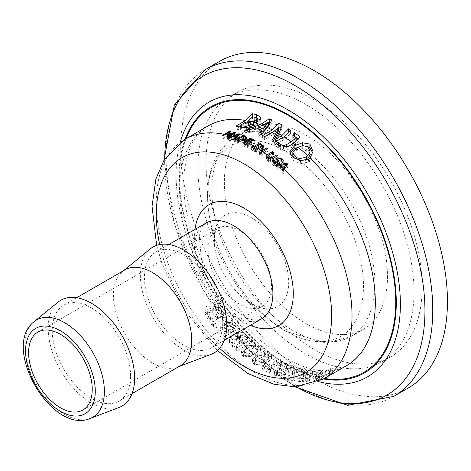 <?xml version="1.0" encoding="UTF-8"?>
<svg xmlns="http://www.w3.org/2000/svg" width="471" height="471" viewBox="0 0 471 471"><rect width="100%" height="100%" fill="white"/><g stroke="black" fill="none" stroke-linecap="round" stroke-linejoin="round"><path stroke-width="0.35" stroke-dasharray="2.35 1.77" d="M225.061 326.103L213.445 323.565A134.965 77.921 -120 0 0 215.983 326.644L226.463 328.623A134.965 77.921 -120 0 0 228.7 331.078L222.86 334.451A134.965 77.921 -120 0 0 224.808 336.524L239.492 328.052A134.965 77.921 60 0 1 235.706 323.971L231.196 320.162L226.321 320.045L224.384 323.341L225.061 326.103L225.061 329.247L213.445 326.809L213.445 323.565M231.078 322.482L233.91 324.825A134.965 77.921 -120 0 0 235.853 326.951L230.331 330.136A134.965 77.921 60 0 1 228.618 328.263L226.722 324.749L226.728 327.975L226.728 324.831L228.2 322.535L231.078 322.482L231.078 325.626L233.91 327.928A138.421 79.917 -120 0 0 235.853 330.024L230.331 333.209A138.421 79.917 60 0 1 228.618 331.366L226.728 327.975L228.2 325.697L231.078 325.626M230.331 333.209L230.331 330.136M235.853 330.024L235.853 326.951M213.445 326.809A138.421 79.917 -120 0 0 215.983 329.835L226.463 331.731A138.421 79.917 -120 0 0 228.7 334.151L222.86 337.524A138.421 79.917 -120 0 0 224.808 339.573L239.492 331.095L239.492 328.052M224.808 339.573L224.808 336.524M239.492 331.095A138.421 79.917 60 0 1 235.706 327.074L231.196 323.33L226.321 323.241L224.384 326.521L225.061 329.247M222.86 337.524L222.86 334.451M228.7 334.151L228.7 331.078M226.463 331.731L226.463 328.623M215.983 329.835L215.983 326.644M294.175 380.821A138.421 79.917 -120 0 0 303.23 381.657L305.308 380.456L305.296 378.237L307.634 374.922L310.201 373.945L312.591 373.774L314.828 374.71A138.421 79.917 -120 0 0 314.934 374.716L317.03 373.503L314.151 372.779L305.738 374.586L303.56 376.394L303.012 378.089L303.088 380.609A138.421 79.917 60 0 1 295.876 379.838L294.175 380.821L294.175 377.813A134.965 77.921 -120 0 0 303.23 378.513L305.308 377.312L305.296 375.151L307.634 371.878L310.201 370.889L312.591 370.695L314.828 371.572A134.965 77.921 -120 0 0 314.934 371.578L317.03 370.365L314.151 369.706L305.738 371.572L303.56 373.368L303.012 375.04L303.088 377.495A134.965 77.921 60 0 1 295.876 376.829L294.175 377.813M295.876 379.838L295.876 376.829M303.088 380.609L303.088 377.495M303.23 381.657L303.23 378.513M303.012 378.089L303.012 375.04M305.308 380.456L305.308 377.312M303.56 376.394L303.56 373.368M317.03 373.503L317.03 370.365M314.934 374.716L314.934 371.578M314.21 374.186L314.21 371.071M314.828 374.71L314.828 371.572M320.468 370L305.785 378.472A134.965 77.921 -120 0 0 307.74 378.366L320.386 371.06L315.617 375.611A134.965 77.921 -120 0 0 316.806 375.422L329.2 369.653L316.553 376.953A134.965 77.921 -120 0 0 318.372 376.459L333.056 367.981A134.965 77.921 60 0 1 330.389 368.681L318.555 374.115L323.183 369.829A134.965 77.921 60 0 1 320.468 370L320.468 373.191L305.785 381.663A138.421 79.917 -120 0 0 307.74 381.598L320.386 374.292L315.617 378.925A138.421 79.917 -120 0 0 316.806 378.766L329.2 373.109L316.553 380.409L316.553 376.953M329.2 373.109L329.2 369.653M316.553 380.409A138.421 79.917 -120 0 0 318.372 379.973L318.372 376.459M316.806 378.766L316.806 375.422M318.372 379.973L333.056 371.495L333.056 367.981M315.617 378.925L315.617 375.611M333.056 371.495A138.421 79.917 60 0 1 330.389 372.114L330.389 368.681M320.386 374.292L320.386 371.06M330.389 372.114L318.555 377.448L318.555 374.115M307.74 381.598L307.74 378.366M318.555 377.448L323.183 373.073L323.183 369.829M305.785 381.663L305.785 378.472M323.183 373.073A138.421 79.917 60 0 1 320.468 373.191M292.208 380.48L294.293 379.279L294.281 376.488L296.612 372.726L299.185 371.86L301.575 371.966L303.813 373.462A138.421 79.917 -120 0 0 303.919 373.485L306.015 372.273L303.136 370.954L294.722 372.096L292.544 374.015L291.996 376.005L292.067 379.131A138.421 79.917 60 0 1 284.861 377.253L283.159 378.237A138.421 79.917 -120 0 0 292.208 380.48L292.208 377.495L294.293 376.294L294.281 373.538L296.612 369.806L299.185 368.928L301.575 369.023L303.813 370.483A134.965 77.921 -120 0 0 303.919 370.5L306.015 369.293L303.136 368.004L294.722 369.187L292.544 371.101L291.996 373.079L292.067 376.164A134.965 77.921 60 0 1 284.861 374.351L283.159 375.334A134.965 77.921 -120 0 0 292.208 377.495M283.159 378.237L283.159 375.334M294.293 379.279L294.293 376.294M303.194 372.708L303.194 369.741M303.813 373.462L303.813 370.483M284.861 377.253L284.861 374.351M292.067 379.131L292.067 376.164M291.996 376.005L291.996 373.079M292.544 374.015L292.544 371.101M306.015 372.273L306.015 369.293M303.919 373.485L303.919 370.5M263.36 365.213L261.858 366.079A134.965 77.921 -120 0 0 269.023 369.817L270.519 368.952A134.965 77.921 60 0 1 267.858 367.633L277.696 361.952A134.965 77.921 -120 0 0 280.363 363.271L281.705 362.493L279.909 361.151L280.716 359.803A134.965 77.921 60 0 1 279.197 359.008L265.962 366.644A134.965 77.921 60 0 1 263.36 365.213L263.36 368.039L261.858 368.905L261.858 366.079M261.858 368.905A138.421 79.917 -120 0 0 269.023 372.649L270.519 371.784A138.421 79.917 60 0 1 267.858 370.465L277.696 364.784A138.421 79.917 -120 0 0 280.363 366.102L281.705 365.331L279.851 363.724L280.716 362.635A138.421 79.917 60 0 1 279.197 361.834L279.197 359.008M280.716 362.635L280.716 359.803M281.705 365.331L281.705 362.493M280.363 366.102L280.363 363.271M279.197 361.834L265.962 369.47L265.962 366.644M265.962 369.47A138.421 79.917 60 0 1 263.36 368.039M277.696 364.784L277.696 361.952M267.858 370.465L267.858 367.633M270.519 371.784L270.519 368.952M269.023 372.649L269.023 369.817M279.397 366.974L274.587 371.495L276.436 373.32C277.937 374.822 282.047 373.903 288.77 370.565L293.592 366.214L291.726 364.495C290.648 362.87 286.539 363.7 279.397 366.974L279.397 369.817L274.587 374.351L276.436 376.182L288.77 373.462L293.592 369.099L291.726 367.356L279.397 369.817M286.774 372.779L281.846 375.151L278.067 375.246L277.078 374.28L277.448 373.485L281.399 370.683L286.415 368.316L290.095 368.298L291.09 369.24L290.737 370.012L286.774 372.779L286.774 369.894L281.846 372.278L278.067 372.378L277.419 372.037L277.078 371.425L277.448 370.63L281.399 367.827L286.415 365.461L290.095 365.431L291.09 366.367L290.737 367.133L286.774 369.894M269.689 353.079C268.564 350.836 264.455 351.242 257.36 354.298L252.55 359.285L254.399 361.905C255.57 364.107 259.686 363.612 266.739 360.427L271.555 355.605L269.689 353.079L269.689 355.911L265.679 354.586L260.622 355.546L257.36 357.142L252.55 362.122L254.399 364.737L266.739 363.253L271.555 358.431L269.689 355.911M259.362 355.693L264.384 353.468L268.058 354.021L269.059 355.381L268.7 356.312L264.737 359.214L259.815 361.457L256.03 360.963L255.046 359.585L255.412 358.631L259.362 355.693M259.362 358.525L264.384 356.3L268.058 356.847L269.059 358.207L268.7 359.137L264.737 362.04L259.815 364.283L256.03 363.795L255.046 362.435L255.412 361.469L259.362 358.525M246.345 345.72L241.535 350.948L243.383 353.974C244.873 356.488 248.988 356.211 255.718 353.132L260.54 348.081L258.673 345.149L246.345 345.72L246.345 348.622L241.535 353.839L243.383 356.847L255.718 355.982L260.54 350.936L258.673 348.016C255.9 345.555 251.791 345.761 246.345 348.622M253.722 354.504L248.794 356.682L245.014 355.905L244.025 354.322L244.396 353.285L248.347 350.277L253.363 348.122L257.042 348.958L258.037 350.53L257.684 351.537L253.722 354.504L253.722 351.649L248.794 353.827L245.014 353.032L244.367 352.39L244.025 351.443L244.396 350.4L248.347 347.392L253.363 345.237L257.042 346.091L258.037 347.663L257.684 348.675L253.722 351.649M237.661 336.565L231.261 335.929L229.459 339.379L232.497 344.148A134.965 77.921 -120 0 0 236.707 347.975L251.39 339.497A134.965 77.921 60 0 1 247.499 335.97L243.048 332.614L238.815 332.661L237.408 335.034L237.661 339.55L231.261 338.949L229.459 342.382L229.459 339.379M247.775 341.652L243.478 344.13A138.421 79.917 60 0 1 241.264 342.111L239.504 339.715L239.504 336.736L240.575 334.846L242.859 334.687L245.903 337A134.965 77.921 -120 0 0 247.775 338.714L243.478 341.198A134.965 77.921 60 0 1 241.264 339.155L239.439 336.3L239.504 339.715L240.575 337.831L242.859 337.666L245.903 339.95A138.421 79.917 -120 0 0 247.775 341.652L247.775 338.714M241.847 345.072L236.424 348.204A138.421 79.917 60 0 1 234.841 346.768L232.126 343.277L232.126 340.298L233.21 338.019L236.683 337.866L239.633 340.097A134.965 77.921 -120 0 0 241.847 342.14L236.424 345.272A134.965 77.921 60 0 1 234.841 343.818L232.068 339.721L232.126 343.277L233.21 341.016L236.683 340.851L239.633 343.053A138.421 79.917 -120 0 0 241.847 345.072L241.847 342.14M242.859 337.666L242.859 334.687M236.683 340.851L236.683 337.866M229.459 342.382L232.497 347.103A138.421 79.917 -120 0 0 236.707 350.889L251.39 342.417A138.421 79.917 60 0 1 247.499 338.926L243.048 335.611L243.048 332.614M243.048 335.611L238.815 335.676L237.408 338.031L237.731 339.509L237.731 336.524M243.478 344.13L243.478 341.198M236.424 348.204L236.424 345.272M251.39 342.417L251.39 339.497M236.707 350.889L236.707 347.975M205.038 313.568L208.07 320.003A138.421 79.917 -120 0 0 212.28 325.379L226.963 316.901A138.421 79.917 60 0 1 223.071 311.949L218.621 307.086L214.387 306.509L212.98 309.288L213.233 311.249L206.834 309.488L205.038 313.568L205.038 310.071L208.07 316.63A134.965 77.921 -120 0 0 212.28 322.111L226.963 313.633A134.965 77.921 60 0 1 223.071 308.582C220.275 304.908 218.797 303.253 218.621 303.612L214.387 302.983L212.98 305.791L213.233 307.787L206.834 305.938L204.997 309.423L205.038 310.071M212.28 325.379L212.28 322.111M226.963 316.901L226.963 313.633M213.233 311.249L213.233 307.787M213.304 311.207L213.304 307.746M218.621 307.086L218.621 303.612M217.419 318.838L211.997 321.97A138.421 79.917 60 0 1 210.413 319.927L207.699 315.117L207.64 314.387L208.783 312.414L212.256 312.744L215.206 315.97A138.421 79.917 -120 0 0 217.419 318.838L217.419 315.523L211.997 318.655A134.965 77.921 60 0 1 210.413 316.571L207.699 311.667L207.64 310.925L208.783 308.935L210.284 308.481L211.609 308.882L215.206 312.597A134.965 77.921 -120 0 0 217.419 315.523M212.256 312.744L212.256 309.294M211.997 321.97L211.997 318.655M207.699 315.117L207.699 311.667M218.432 309.659L221.476 313.003A138.421 79.917 -120 0 0 223.348 315.417L223.348 312.102L219.05 314.581A134.965 77.921 60 0 1 216.837 311.655L215.011 307.74L215.076 311.737L216.148 309.518L218.432 309.659L218.432 306.221L221.476 309.641A134.965 77.921 -120 0 0 223.348 312.102M223.348 315.417L219.05 317.896A138.421 79.917 60 0 1 216.837 315.028L215.076 311.737L215.076 308.299L216.148 306.062L218.432 306.221M219.05 317.896L219.05 314.581M296.93 147.729L302.429 145.922L307.086 146.128M312.803 153.104L312.938 155.324L310.071 161.029L308.599 162.006L300.363 163.708L292.88 160.075L289.824 154.682L290.059 153.275M309.995 154.305L309.63 152.357L308.016 150.084L302.706 148.624L296.436 150.897L292.821 155.353M293.663 157.803L294.769 159.004L304.99 160.476M312.938 152.051L312.938 155.324M257.955 145.857L258.703 145.421A134.965 77.921 60 0 1 261.546 147.087L260.799 147.517A134.965 77.921 -120 0 0 259.862 146.964L254.022 150.443A134.83 77.845 60 0 1 254.958 151.003L254.205 151.615A134.606 77.715 -120 0 0 251.361 149.955L252.115 149.336A134.83 77.845 60 0 1 253.045 149.872L258.891 146.393A134.965 77.921 -120 0 0 257.955 145.857L257.955 143.031M258.703 143.461L258.703 145.421M261.546 144.261L261.546 147.087M260.799 144.691L260.799 147.517M259.862 144.138L259.862 146.964M254.022 148.606L254.022 150.443M254.958 148.147L254.958 151.003M254.205 148.718L254.205 151.615M251.361 147.058L251.361 149.955M252.115 147.482L252.115 149.336M253.045 148.029L253.045 149.872M258.891 144.697L258.891 146.393M245.762 144.591L244.679 145.309A134.853 77.856 60 0 1 248.294 147.111L247.428 147.812A134.606 77.715 -120 0 0 242.83 145.557L250.172 141.023A134.965 77.921 60 0 1 254.764 143.284L253.898 143.785A134.965 77.921 -120 0 0 250.284 141.983L248.27 143.143A134.965 77.921 60 0 1 251.644 144.821L250.772 145.321A134.965 77.921 -120 0 0 247.399 143.649L245.762 144.591A134.965 77.921 -120 0 0 244.79 144.132M251.644 141.989L251.644 144.821M248.27 141.229L248.27 143.143M250.772 142.489L250.772 145.321M250.284 139.145L250.284 141.983M247.399 140.811L247.399 143.649M253.898 140.953L253.898 143.785M244.679 143.525L244.679 145.309M254.764 140.452L254.764 143.284M250.172 139.21L250.172 141.023M248.294 144.256L248.294 147.111M242.83 142.642L242.83 145.557M247.428 144.909L247.428 147.812M230.125 140.676A134.606 77.715 -120 0 0 229.136 140.387L238.956 136.608A134.965 77.921 60 0 1 240.157 137.002L235.288 142.413A134.606 77.715 -120 0 0 234.258 142.042L235.647 140.323A134.965 77.921 -120 0 0 232.845 139.398L230.125 140.676L230.125 137.703M229.136 137.402L229.136 140.387M238.956 135.377L238.956 136.608M232.845 136.502L232.845 139.398M240.157 134.117L240.157 137.002M235.647 138.986L235.647 140.323M235.288 139.469L235.288 142.413M234.258 139.092L234.258 142.042M238.532 137.373L233.946 139.004A134.965 77.921 60 0 1 236.212 139.752L238.532 137.373L238.532 135.825M233.946 136.861L233.946 139.004M236.212 138.291L236.212 139.752M267.752 157.232L272.562 154.453A134.965 77.921 60 0 1 273.533 155.177L268.205 158.327L267.752 159.198L267.752 158.197M267.787 156.084L267.787 158.945L268.552 160.423L270.519 161.053L276.895 157.761A134.965 77.921 60 0 1 277.872 158.544L272.438 161.612L270.354 162.077L267.716 161.123L266.445 159.063L267.222 157.597M273.533 152.321L273.533 155.177M272.562 152.887L272.562 154.453M276.895 156.225L276.895 157.761M277.872 155.665L277.872 158.544M270.354 159.163L270.354 162.077M266.445 156.172L266.445 159.063M260.669 152.851L260.669 155.76A134.606 77.715 -120 0 0 259.574 155.018L260.598 152.804M259.574 152.115L259.574 155.018M261.287 151.515L262.653 148.971L256.324 152.916A134.606 77.715 -120 0 0 255.417 152.351L262.653 147.882M262.653 148.595L262.653 148.971M261.287 152.374L261.287 153.982L267.098 150.614A134.965 77.921 60 0 1 268.011 151.226L260.669 155.76M267.098 148.918L267.098 150.614M268.011 148.394L268.011 151.226M256.324 150.019L256.324 152.916M255.417 149.454L255.417 152.351M262.995 147.971A134.965 77.921 60 0 1 264.143 148.689L261.287 153.982M264.143 145.857L264.143 148.689M278.632 163.737L279.474 165.462L278.649 166.652L276.424 167.123L273.845 166.039L272.008 163.543L273.233 162.666A134.953 77.915 60 0 1 273.304 162.725L274.617 165.274L277.478 165.851L277.967 164.997L276.141 161.718L276.989 160.564M277.613 160.305L281.558 161.406L283.265 163.567L282.1 164.244A134.965 77.921 -120 0 0 282.029 164.179L280.781 161.953L278.108 161.341L277.613 162.036L277.984 162.884M283.265 160.652L283.265 163.567M276.707 160.205L276.707 163.101M282.1 161.323L282.1 164.244M282.029 161.265L282.029 164.179M272.008 160.617L272.008 163.543M228.441 140.187A134.606 77.715 -120 0 0 227.469 139.922L233.793 135.972L227.575 137.968A134.965 77.921 -120 0 0 226.981 137.826L229.383 134.924L223.06 138.874A134.606 77.715 -120 0 0 222.147 138.698L229.489 134.153A134.965 77.921 60 0 1 230.819 134.423L228.565 137.196L234.428 135.283A134.965 77.921 60 0 1 235.783 135.648L228.441 140.187L228.441 137.196M227.469 136.926L227.469 139.922M233.793 133.888L233.793 135.972M227.575 135.024L227.575 137.968M226.981 134.877L226.981 137.826M229.383 133.24L229.383 134.924M235.783 132.734L235.783 135.648M223.06 135.836L223.06 138.874M222.147 135.648L222.147 138.698M229.489 133.11L229.489 134.153M230.819 131.462L230.819 134.423M228.565 134.706L228.565 137.196M234.428 133.517L234.428 135.283M284.207 171.974L282.912 174.046A134.606 77.715 -120 0 0 281.882 173.057L283.265 170.932A134.965 77.921 -120 0 0 280.469 168.335L277.749 169.219A134.606 77.715 -120 0 0 276.76 168.335L286.574 166.033A134.965 77.921 60 0 1 287.775 167.146L284.207 171.974A134.965 77.921 -120 0 0 283.201 171.02M283.56 169.937A134.965 77.921 60 0 1 283.83 170.196L286.15 167.14L281.564 168.1A134.965 77.921 60 0 1 283.265 169.666M286.15 166.375L286.15 167.14M283.83 169.531L283.83 170.196M281.564 166.398L281.564 168.1M281.882 170.007L281.882 173.057M282.912 170.991L282.912 174.046M283.265 170.396L283.265 170.932M287.775 164.191L287.775 167.146M280.469 165.398L280.469 168.335M277.749 166.216L277.749 169.219M276.76 165.345L276.76 168.335M274.293 142.372L274.293 145.203A134.965 77.921 -120 0 0 271.861 143.643L273.003 141.536M271.861 140.811L271.861 143.643M290.607 130.143L290.607 133.634L284.007 139.599L274.293 145.203M278.708 130.414L274.358 133.823L264.643 139.428A134.965 77.921 -120 0 0 262.624 138.362L272.332 132.751L276.83 129.201M264.643 136.602L264.643 139.428M288.876 132.516A137.591 79.44 60 0 1 290.607 133.634M262.624 135.53L262.624 138.362M275.67 141.577L275.67 141.936L281.982 138.291L285.014 136.119M282.017 124.962L282.017 128.442L278.773 136.325L275.67 141.936M281.122 127.947A137.591 79.44 60 0 1 282.017 128.442M253.021 124.756L256.318 123.461L257.19 121.659L254.652 120.476A136.272 78.675 -120 0 0 252.574 120.023L247.799 123.902A134.965 77.921 60 0 1 250.26 124.432L251.096 124.615M257.266 121.948L257.19 118.504M239.963 126.776L247.446 122.295M247.799 122.024L252.256 117.397A137.591 79.44 60 0 1 256.577 118.298L257.154 118.445M259.851 119.716L260.434 121.206L258.879 123.873L254.558 125.551L253.021 125.663L253.881 126.846L252.02 128.924L246.639 130.532L240.622 130.043A134.965 77.921 -120 0 0 235.942 129.095L239.757 126.893M250.884 123.532L250.884 126.452L248.447 125.48A134.965 77.921 -120 0 0 245.992 124.945L239.963 128.424A134.965 77.921 60 0 1 241.723 128.801L246.109 129.331L249.665 128.289L251.078 126.516M239.963 126.94L239.963 128.424M245.992 121.977L245.992 124.945M253.104 122.701L253.104 125.622M260.204 119.028L260.204 120.27M235.942 126.104L235.942 129.095M247.799 122.383L247.799 123.902M252.574 116.755L252.574 120.023M246.109 127.665L246.109 129.331M253.021 125.345L253.021 125.663M246.639 127.629L246.639 130.532M298.414 139.116A137.591 79.44 60 0 1 300.062 140.364L293.457 146.357L287.993 149.513L285.644 150.379L282.094 150.161L278.697 148.506L276.13 146.316L278.078 145.192M276.13 143.478L276.13 146.316M278.708 145.669L280.28 147.211L283.654 148.506L287.381 146.964M283.654 147.588L283.654 148.506M296.159 140.758A136.343 78.716 -120 0 0 292.709 138.262L294.44 136.231M292.709 135.112L292.709 138.262M300.062 136.843L300.062 140.364M268.282 125.398L262.465 128.265L258.084 129.755A134.965 77.921 60 0 1 261.87 131.279M261.87 133.163A134.965 77.921 -120 0 0 255.641 130.597L249.601 132.692A134.965 77.921 -120 0 0 247.405 131.945L260.392 127.476L268.282 123.119M270.584 122.896A137.591 79.44 60 0 1 271.891 123.449L267.51 130.408L261.075 137.579A134.965 77.921 -120 0 0 258.785 136.472L260.604 134.512M258.084 128.689L258.084 129.755M261.075 134.747L261.075 137.579M271.891 119.946L271.891 123.449M258.785 133.634L258.785 136.472M247.405 129.054L247.405 131.945M255.641 127.729L255.641 130.597M249.601 129.813L249.601 132.692M246.162 139.339L247.134 140.67L247.134 137.82M247.045 138.286L247.045 140.223L245.438 142.666L240.864 143.92L237.672 143.331A134.606 77.715 -120 0 0 235.983 142.672L243.324 138.138A134.965 77.921 60 0 1 244.997 138.792L245.785 139.139M243.324 136.219L243.324 138.138M240.864 141.035L240.864 143.92M235.983 139.734L235.983 142.672M241.064 143.143L244.431 142.207L245.703 140.352L244.202 139.298A134.965 77.921 -120 0 0 243.46 139.004L237.808 142.36A134.847 77.856 60 0 1 238.55 142.654L241.064 143.143L241.064 141.029M245.785 139.61L245.703 137.503M237.808 140.452L237.808 142.36M243.46 136.143L243.46 139.004M58.133 302.07A61.136 35.296 -120 0 0 48.183 328.187A61.136 35.296 -120 0 0 73.029 387.71A61.136 35.296 -120 0 0 119.004 407.503M219.786 61.254A188.6 108.889 -120 0 0 180.729 147.588A188.6 108.889 -120 0 0 263.053 337.389A188.6 108.889 -120 0 0 408.386 387.921M387.498 276.389A115.354 66.599 60 0 1 363.606 329.194A115.354 66.599 60 0 1 274.717 298.29A115.354 66.599 60 0 1 224.367 182.2A115.354 66.599 60 0 1 248.258 129.395A115.354 66.599 60 0 1 337.148 160.299A115.354 66.599 60 0 1 387.498 276.389M222.736 322.535A55.372 31.969 -120 0 0 198.568 266.816A55.372 31.969 -120 0 0 155.895 251.979A55.372 31.969 -120 0 0 144.432 277.331A55.372 31.969 -120 0 0 168.6 333.05A55.372 31.969 -120 0 0 211.267 347.886A55.372 31.969 -120 0 0 222.736 322.535M414.009 291.69A152.84 88.242 60 0 1 382.352 361.663A152.84 88.242 60 0 1 264.572 320.71A152.84 88.242 60 0 1 197.855 166.899A152.84 88.242 60 0 1 229.512 96.932A152.84 88.242 60 0 1 347.292 137.879A152.84 88.242 60 0 1 414.009 291.69M206.015 162.189A152.84 88.242 -120 0 0 272.727 316.006A152.84 88.242 -120 0 0 390.512 356.953A152.84 88.242 -120 0 0 422.163 286.98A152.84 88.242 -120 0 0 355.446 133.169A152.84 88.242 -120 0 0 237.667 92.222A152.84 88.242 -120 0 0 206.015 162.189M150.302 248.859A61.136 35.296 -120 0 0 140.352 274.976A61.136 35.296 -120 0 0 165.197 334.498A61.136 35.296 -120 0 0 211.173 354.292M124.903 269.877A55.372 31.969 -120 0 0 122.448 271.573A55.372 31.969 -120 0 0 113.434 295.223A55.372 31.969 -120 0 0 135.936 349.129A55.372 31.969 -120 0 0 177.573 367.056A55.372 31.969 -120 0 0 180.269 365.779M130.561 375.752A55.372 31.969 -120 0 0 106.393 320.027A55.372 31.969 -120 0 0 63.726 305.196A55.372 31.969 -120 0 0 52.257 330.542A55.372 31.969 -120 0 0 76.432 386.267A55.372 31.969 -120 0 0 119.098 401.098A55.372 31.969 -120 0 0 130.561 375.752M219.616 348.316A124.003 71.592 60 0 1 159.698 244.537M184.926 139.322A138.421 79.917 -120 0 0 156.254 202.689A138.421 79.917 -120 0 0 216.678 341.993A138.421 79.917 -120 0 0 323.347 379.078M228.618 331.366L228.618 328.263M228.2 325.697L228.2 322.535M233.91 327.928L233.91 324.825M235.706 327.074L235.706 323.971M231.196 323.33L231.196 320.162M226.321 323.241L226.321 320.045M305.296 378.237L305.296 375.151M305.738 374.586L305.738 371.572M307.634 374.922L307.634 371.878M314.151 372.779L314.151 369.706M310.201 373.945L310.201 370.889M312.591 373.774L312.591 370.695M294.281 376.488L294.281 373.538M296.612 372.726L296.612 369.806M299.185 371.86L299.185 368.928M301.575 371.966L301.575 369.023M294.722 372.096L294.722 369.187M303.136 370.954L303.136 368.004M276.436 376.182L276.436 373.32M288.77 373.462L288.77 370.565M281.846 375.151L281.846 372.278M290.737 370.012L290.737 367.133M286.415 368.316L286.415 365.461M291.726 367.356L291.726 364.495M278.067 375.246L278.067 372.378M277.448 373.485L277.448 370.63M264.384 356.3L264.384 353.468M255.412 361.469L255.412 358.631M256.03 363.795L256.03 360.963M259.815 364.283L259.815 361.457M257.36 357.142L257.36 354.298M266.739 363.253L266.739 360.427M268.7 359.137L268.7 356.312M264.737 362.04L264.737 359.214M254.399 364.737L254.399 361.905M243.383 356.847L243.383 353.974M255.718 355.982L255.718 353.132M248.794 356.682L248.794 353.827M257.684 351.537L257.684 348.675M253.363 348.122L253.363 345.237M258.673 348.016L258.673 345.149M245.014 355.905L245.014 353.032M244.396 353.285L244.396 350.4M241.264 342.111L241.264 339.155M245.903 339.95L245.903 337M240.575 337.831L240.575 334.846M239.633 343.053L239.633 340.097M233.21 341.016L233.21 338.019M234.841 346.768L234.841 343.818M247.499 338.926L247.499 335.97M238.815 335.676L238.815 332.661M231.261 338.949L231.261 335.929M232.497 347.103L232.497 344.148M206.834 309.488L206.834 305.938M208.07 320.003L208.07 316.63M223.071 311.949L223.071 308.582M214.387 306.509L214.387 302.983M215.206 315.97L215.206 312.597M208.783 312.414L208.783 308.935M210.413 319.927L210.413 316.571M221.476 313.003L221.476 309.641M216.148 309.518L216.148 306.062M216.837 315.028L216.837 311.655M346.656 365.62A138.421 79.917 60 0 1 239.986 328.534A138.421 79.917 60 0 1 179.563 189.23A138.421 79.917 60 0 1 208.229 125.863C195.182 132.969 187.199 148.436 184.291 172.262C182.23 195.318 186.646 221.07 197.537 249.518C212.121 285.726 232.857 315.876 259.739 339.968C296.477 369.311 325.449 377.866 346.656 365.62M295.929 148.306A134.965 77.921 60 0 1 298.084 150.072M308.228 159.21A134.965 77.921 60 0 1 310.071 161.029M296.436 148L296.436 150.897M302.706 145.586L302.706 148.624M308.016 146.817L308.016 150.084M300.363 160.723L300.363 163.708M292.88 157.149L292.88 160.075M289.842 152.21L289.842 154.258M308.599 159.004L308.599 162.006M255.229 149.637A134.965 77.921 -120 0 0 254.252 149.066M232.715 139.445A134.965 77.921 -120 0 0 231.756 139.151M236.583 140.747A134.965 77.921 -120 0 0 235.582 140.393M268.205 158.327A134.965 77.921 -120 0 0 267.752 157.991M272.438 161.612A134.965 77.921 -120 0 0 271.455 160.829M268.953 154.965L268.953 157.82M268.552 158.709L268.552 160.423M270.519 159.163L270.519 161.053M272.291 158.792L272.291 160.423M267.981 155.707L267.981 157.096M273.292 158.309L273.292 161.188M267.716 158.174L267.716 161.123M258.279 151.497A134.965 77.921 -120 0 0 257.372 150.932M261.493 153.575A134.965 77.921 -120 0 0 260.528 152.94M262.624 154.335A134.965 77.921 -120 0 0 261.711 153.723M278.508 166.728A134.965 77.921 -120 0 0 277.496 165.839M281.558 159.934L281.558 161.406M277.702 161.512L277.702 164.42M277.478 164.126L277.478 165.851M280.781 159.051L280.781 161.953M278.108 158.45L278.108 161.341M274.617 163.614L274.617 165.274M277.925 161.93L277.925 162.801M279.044 163.449L279.044 164.308M278.649 163.731L278.649 166.652M276.424 164.167L276.424 167.123M273.845 163.054L273.845 166.039M225.014 137.444A134.965 77.921 -120 0 0 224.102 137.261M230.396 138.757A134.965 77.921 -120 0 0 229.424 138.492M280.339 168.365A134.965 77.921 -120 0 0 279.374 167.493M272.332 132.751A134.965 77.921 60 0 1 274.358 133.823M277.584 135.63A134.965 77.921 60 0 1 278.773 136.325M281.982 138.291A134.965 77.921 60 0 1 284.007 139.599M253.021 125.115A134.965 77.921 60 0 1 254.558 125.551M245.656 123.484A134.965 77.921 60 0 1 247.823 123.885M241.723 127.341L241.723 128.801M248.447 122.537L248.447 125.48M258.879 120.876L258.879 123.873M256.577 117.868L256.577 118.298M250.26 123.09L250.26 124.432M254.652 117.232L254.652 120.476M253.304 122.701L253.304 124.738M256.318 122.307L256.318 123.461M249.665 127.046L249.665 128.289M252.02 126.034L252.02 128.924M240.622 127.099L240.622 130.043M287.993 146.646L287.993 149.513M278.697 145.657L278.697 148.506M280.28 146.611L280.28 147.211M291.319 144.727A134.965 77.921 60 0 1 293.457 146.357M260.392 127.476A134.965 77.921 60 0 1 262.465 128.265M265.685 129.596A134.965 77.921 60 0 1 267.51 130.408M245.438 139.822L245.438 142.666M244.997 136.82L244.997 138.792M237.672 140.399L237.672 143.331M244.431 140.305L244.431 142.207M238.55 140.717L238.55 142.654M244.202 136.437L244.202 139.298M243.372 143.49A134.965 77.921 -120 0 0 242.3 143.019M238.915 141.624A134.965 77.921 -120 0 0 237.943 141.247M186.021 138.686A152.84 88.242 -120 0 0 211.214 283.978A152.84 88.242 -120 0 0 324.448 378.443M34.1 321.669A56.161 32.422 -120 0 0 24.957 345.655A56.161 32.422 -120 0 0 47.783 400.338A56.161 32.422 -120 0 0 90.02 418.519M296.153 386.762A184.049 106.258 60 0 1 164.667 160.582A184.049 106.258 60 0 1 164.673 159.033M205.109 69.726A188.6 108.889 -120 0 0 166.045 156.066A188.6 108.889 -120 0 0 248.37 345.867A188.6 108.889 -120 0 0 393.709 396.394M180.252 142.342A158.574 91.557 -120 0 0 176.125 174.765A158.574 91.557 -120 0 0 318.396 381.616M323.512 378.984A153.646 88.707 60 0 1 210.814 284.207A153.646 88.707 60 0 1 185.091 139.228M211.785 189.466A115.354 66.599 60 0 1 235.677 136.661A115.354 66.599 60 0 1 324.566 167.564A115.354 66.599 60 0 1 374.922 283.648A115.354 66.599 60 0 1 351.03 336.453A115.354 66.599 60 0 1 293.351 330.742A115.354 66.599 60 0 1 211.785 189.466M207.617 196.077A110.202 63.626 -120 0 0 209.442 216.495A110.202 63.626 -120 0 0 268.776 319.256A110.202 63.626 -120 0 0 285.544 331.048A110.202 63.626 -120 0 0 363.465 286.056A110.202 63.626 -120 0 0 285.544 151.085A110.202 63.626 -120 0 0 207.617 196.077M251.432 303.801A52.711 30.432 60 0 1 243.413 298.161A52.711 30.432 60 0 1 215.035 249.006A52.711 30.432 60 0 1 214.158 239.239A52.711 30.432 60 0 1 251.432 217.72A52.711 30.432 60 0 1 288.705 282.282A52.711 30.432 60 0 1 251.432 303.801M271.526 285.891A44.986 25.976 -120 0 0 251.891 240.616A44.986 25.976 -120 0 0 217.225 228.565A44.986 25.976 -120 0 0 207.905 249.159A44.986 25.976 -120 0 0 239.715 304.254A44.986 25.976 -120 0 0 262.212 306.486A44.986 25.976 -120 0 0 271.526 285.891M195.018 229.395A69.79 40.294 -120 0 0 250.384 325.302M194.594 248.37A55.372 31.969 60 0 1 206.062 223.019L203.395 225.321L201.223 228.93L199.233 236.265L201.635 261.17L225.915 303.406L246.386 318.149L254.069 320.174L258.096 320.08L261.429 318.92A55.372 31.969 60 0 1 218.762 304.089A55.372 31.969 60 0 1 194.594 248.37M156.637 245.344L162.165 264.143L184.826 310.736L217.384 350.565M224.384 323.341L224.384 326.521M302.965 375.87L302.965 378.943M305.232 376.07L305.232 379.179M294.21 374.686L294.21 377.654M291.949 374.104L291.949 377.041M279.851 360.892L279.851 363.724M274.587 371.495L274.587 374.345M291.09 369.24L291.09 366.367M293.592 366.214L293.592 369.099M277.078 374.28L277.078 371.425M255.046 362.423L255.046 359.585M271.555 355.605L271.555 358.431M269.059 358.207L269.059 355.381M252.55 359.285L252.55 362.122M241.535 350.948L241.535 353.839M258.037 350.53L258.037 347.663M260.54 348.081L260.54 350.936M244.025 354.322L244.025 351.443M237.408 335.034L237.408 338.031M229.424 338.879L229.424 341.881M204.997 309.423L204.997 312.932M212.98 305.791L212.98 309.288M207.64 314.387L207.64 310.925M289.824 151.792L289.824 154.682M312.95 151.456L312.95 154.776M277.984 164.008L277.984 165.144M277.613 161.394L277.613 162.036M279.474 162.542L279.474 165.462M260.434 117.909L260.434 121.206M253.881 123.944L253.881 126.846M164.026 160.081L174.252 223.843L202.571 288.97L244.814 346.055L294.917 386.797M248.258 129.395L235.677 136.661C218.573 147.759 214.223 160.905 212.91 164.261C207.205 179.563 206.051 196.972 209.442 216.495L215.035 249.006C213.392 227.793 215.718 234.481 215.677 231.031L217.225 228.565L37.921 332.084M363.606 329.194L351.03 336.453L326.067 343.112L286.144 331.454L268.776 319.256L243.413 298.161L250.531 303.183C268.058 310.418 259.545 304.949 262.212 306.486L82.908 410M168.859 244.496L155.895 251.979M224.225 340.403L211.267 347.886M382.352 361.663L390.512 356.953M229.512 96.932L237.667 92.222M177.573 367.056L178.98 366.526M122.448 271.573L123.614 270.625M76.691 297.713L63.726 305.196M132.057 393.615L119.098 401.098"/><path stroke-width="0.71" d="M253.045 147.023L258.891 143.567A138.421 79.917 -120 0 0 257.955 143.031L258.703 142.601A138.421 79.917 60 0 1 261.546 144.261L260.799 144.691A138.421 79.917 -120 0 0 259.862 144.138L254.022 147.594A138.321 79.858 60 0 1 254.958 148.147L254.205 148.718A138.156 79.764 -120 0 0 252.179 147.523A138.156 79.764 -120 0 0 251.361 147.058L252.115 146.487A138.321 79.858 60 0 1 252.933 146.952A138.321 79.858 60 0 1 253.045 147.023L253.045 148.029M245.762 141.753L244.679 142.448A138.339 79.87 60 0 1 248.294 144.256L247.428 144.909A138.156 79.764 -120 0 0 242.83 142.642L250.172 138.186A138.421 79.917 60 0 1 254.764 140.452L253.898 140.953A138.421 79.917 -120 0 0 250.284 139.145L248.27 140.311A138.421 79.917 60 0 1 251.644 141.989L250.772 142.489A138.421 79.917 -120 0 0 247.399 140.811L245.762 141.753A138.421 79.917 -120 0 1 254.14 146.175A138.421 79.917 -120 0 1 254.252 146.245M247.045 138.286L247.045 137.373L245.438 139.822L243.372 140.646L240.864 141.035L237.672 140.399A138.156 79.764 -120 0 0 235.983 139.734L243.324 135.271A138.421 79.917 60 0 1 244.997 135.931L247.134 137.82M236.583 137.873L235.288 139.469A138.156 79.764 -120 0 0 234.258 139.092L235.647 137.444A138.421 79.917 -120 0 0 232.845 136.502L230.125 137.703A138.156 79.764 -120 0 0 229.136 137.402L238.956 133.717A138.421 79.917 60 0 1 240.157 134.117L236.583 137.873A138.421 79.917 -120 0 1 237.943 138.386M233.793 133.046L227.575 135.024A138.421 79.917 -120 0 0 226.981 134.877L229.383 131.957L223.06 135.836A138.156 79.764 -120 0 0 222.147 135.648L229.489 131.179A138.421 79.917 60 0 1 230.819 131.462L228.565 134.253L234.428 132.357A138.421 79.917 60 0 1 235.783 132.734L228.441 137.196A138.156 79.764 -120 0 0 227.469 136.926L233.793 133.046L233.793 133.888M283.265 167.97A138.421 79.917 -120 0 0 280.469 165.398L277.749 166.216A138.156 79.764 -120 0 0 276.76 165.345L286.574 163.09A138.421 79.917 60 0 1 287.775 164.191L282.912 170.991A138.156 79.764 -120 0 0 281.882 170.007L283.265 167.97L283.265 170.396M278.508 163.808L276.424 164.167L273.845 163.054L272.008 160.617L273.233 159.781A138.415 79.917 60 0 1 273.304 159.834L274.617 162.342L277.478 162.937L277.914 161.906L276.141 158.833L276.989 157.679L281.558 158.503L283.265 160.652L282.1 161.323A138.421 79.917 -120 0 0 282.029 161.265L280.781 159.051L278.108 158.45L277.69 159.492L279.474 162.542L278.508 163.808A138.421 79.917 -120 0 1 279.374 164.567M267.787 156.084L268.552 157.526L270.519 158.174L276.895 154.894A138.421 79.917 60 0 1 277.872 155.665L272.438 158.733L270.354 159.163L267.716 158.174L266.445 156.172L267.222 154.747L272.562 151.603A138.421 79.917 60 0 1 273.533 152.321L268.205 155.471L267.787 156.084L267.752 158.197M262.653 146.145L256.324 150.019A138.156 79.764 -120 0 0 255.417 149.454L262.753 144.997A138.421 79.917 60 0 1 264.143 145.857L261.287 151.144L267.098 147.782A138.421 79.917 60 0 1 268.011 148.394L260.669 152.851A138.156 79.764 -120 0 0 259.574 152.115L262.653 146.145L262.653 148.595M302.429 142.742L309.883 144.067L312.95 151.456L310.071 158.026L308.599 159.004L300.363 160.723L292.88 157.149L290.737 154.706L289.824 151.792L294.175 146.169L295.812 145.333L302.429 142.742L302.429 145.645M296.159 137.597A140.175 80.93 -120 0 0 292.709 135.112L294.44 132.734A141.853 81.901 60 0 1 300.062 136.843L293.457 143.49L287.993 146.646L278.697 145.657L276.13 143.478L278.22 142.271A138.421 79.917 60 0 1 278.337 142.354L280.28 144.367L283.654 145.651L286.656 144.526L291.29 141.853L296.159 137.597L296.159 140.758L291.29 144.709A134.965 77.921 60 0 1 291.319 144.727M278.708 127.353L274.358 130.997L264.643 136.602A138.421 79.917 -120 0 0 262.624 135.53L272.332 129.925L278.932 123.308A141.853 81.901 60 0 1 282.017 124.962L280.057 130.82L275.67 139.11L281.982 135.465L288.588 128.848A141.853 81.901 60 0 1 290.607 130.143L284.007 136.767L274.293 142.372A138.421 79.917 -120 0 0 271.861 140.811L276.589 132.233L278.708 127.353L278.708 130.414L276.589 135.059A134.965 77.921 60 0 1 277.584 135.63M267.51 127.57L261.075 134.747A138.421 79.917 -120 0 0 258.785 133.634L261.87 130.32A138.421 79.917 -120 0 0 255.641 127.729L249.601 129.813A138.421 79.917 -120 0 0 247.405 129.054L260.392 124.603L269.218 118.822A141.853 81.901 60 0 1 271.891 119.946L267.51 127.57A138.421 79.917 60 0 1 272.332 129.925M260.204 116.855L260.434 117.909L258.879 120.876L254.558 122.643L253.021 122.748L253.881 123.944L252.02 126.034L246.639 127.629L240.622 127.099A138.421 79.917 -120 0 0 235.942 126.104L245.656 120.494L252.256 113.729A141.853 81.901 60 0 1 256.577 114.677L260.204 116.855L260.204 119.028M290.059 153.275L294.175 149.048L296.93 147.729M307.086 146.128L309.883 147.77L312.803 153.104M304.99 160.476L307.804 158.798L309.936 155.106L309.995 151.167L308.016 146.817L302.706 145.586L296.436 148L292.821 152.539L294.769 156.072C297.113 158.798 300.963 159.039 306.338 156.808L307.804 155.824L309.936 152.003L309.995 151.167M292.821 155.353L293.663 157.803M258.703 142.601L258.703 143.461M254.022 147.594L254.022 148.606M252.115 146.487L252.115 147.482M258.891 143.567L258.891 144.697M248.27 140.311L248.27 141.229M244.679 142.448L244.679 143.525M250.172 138.186L250.172 139.21M238.956 133.717L238.956 135.377M235.647 137.444L235.647 138.986M233.946 136.107A138.421 79.917 60 0 1 236.212 136.873L238.532 134.482L233.946 136.107L233.946 136.861M238.532 134.482L238.532 135.825M236.212 136.873L236.212 138.291M267.145 157.667L267.981 157.096M272.562 151.603L272.562 152.887M276.895 154.894L276.895 156.225M260.598 152.804L261.287 151.515M267.098 147.782L267.098 148.918M261.287 151.144L261.287 152.374M262.653 147.882L262.753 147.823A134.965 77.921 60 0 1 262.995 147.971M262.753 144.997L262.753 147.823M277.984 162.884L278.632 163.737M276.989 157.679L276.989 160.564L277.613 160.305M273.304 159.834L273.304 162.566M273.233 159.781L273.233 162.489M229.383 131.957L229.383 133.24M229.489 131.179L229.489 133.11M228.565 134.253L228.565 134.706M234.428 132.357L234.428 133.517M283.265 169.666A134.965 77.921 60 0 1 283.56 169.937M286.15 164.191L281.564 165.162A138.421 79.917 60 0 1 283.83 167.24L286.15 164.191L286.15 166.375M283.83 167.24L283.83 169.531M281.564 165.162L281.564 166.398M286.574 163.09L286.574 165.804M273.003 141.536L276.589 135.059M288.588 128.848L288.588 132.333A137.591 79.44 60 0 1 288.876 132.516M285.014 136.119L288.588 132.333M275.67 139.11L275.67 141.577M276.83 129.201L278.932 126.793A137.591 79.44 60 0 1 281.122 127.947M278.932 123.308L278.932 126.793M253.021 125.115A134.965 77.921 60 0 0 251.096 124.615L253.304 124.738M247.446 122.295L247.799 122.024M257.154 118.445L259.851 119.716M246.109 126.411L249.665 125.38L250.884 123.532L248.447 122.537A138.421 79.917 -120 0 0 245.992 121.977L239.963 125.457A138.421 79.917 60 0 1 241.723 125.851L246.109 126.411L246.109 127.665M239.963 125.457L239.963 126.94M252.256 113.729L252.256 117.132M247.799 120.929A138.421 79.917 60 0 1 250.26 121.489L253.304 121.812L256.318 120.464L257.19 118.504L254.652 117.232A140.081 80.877 -120 0 0 252.574 116.755L247.799 120.929L247.799 122.383M257.266 122.007L257.19 118.504M251.078 126.929L250.884 123.532M253.021 122.748L253.021 125.345M278.078 145.192L278.22 145.109A134.965 77.921 60 0 1 278.337 145.192L278.708 145.669M278.22 142.271L278.22 145.109M278.337 142.354L278.337 145.192M283.654 145.651L283.654 147.588M287.381 146.964L291.29 144.709M294.44 132.734L294.44 136.231A137.591 79.44 60 0 1 298.414 139.116M268.282 123.119L269.218 122.336A137.591 79.44 60 0 1 270.584 122.896M261.87 131.279A134.965 77.921 60 0 1 263.124 131.827L268.282 125.398L268.282 122.307L262.465 125.404L258.084 126.887A138.421 79.917 60 0 1 263.124 128.983L268.282 122.307M260.604 134.512L261.87 133.163L261.87 130.32M263.124 128.983L263.124 131.827M258.084 126.887L258.084 128.689M269.218 118.822L269.218 122.336M245.785 139.139L246.162 139.339M243.324 135.271L243.324 136.219M242.3 140.17L244.431 139.357L245.703 137.503L244.202 136.437A138.421 79.917 -120 0 0 243.46 136.143L237.808 139.475A138.339 79.87 60 0 1 238.55 139.775L242.3 140.17A138.421 79.917 -120 0 0 238.915 138.762M241.064 140.287L241.064 141.029M245.785 139.61L245.703 137.503M237.808 139.475L237.808 140.452M90.02 418.519L119.004 407.503A61.136 35.296 -120 0 0 134.641 378.107A61.136 35.296 -120 0 0 106.075 314.657A61.136 35.296 -120 0 0 58.133 302.07L34.1 321.669C0.724 346.933 51.445 434.792 90.02 418.519A56.161 32.422 -120 0 0 104.385 391.513A56.161 32.422 -120 0 0 64.674 322.729A56.161 32.422 -120 0 0 34.1 321.669M92.228 389.405A44.986 25.976 60 0 1 82.908 410A44.986 25.976 60 0 1 48.242 397.948A44.986 25.976 60 0 1 28.607 352.679A44.986 25.976 60 0 1 37.921 332.084A44.986 25.976 60 0 1 72.587 344.136A44.986 25.976 60 0 1 92.228 389.405M294.917 386.797L347.58 405.354L393.709 396.394L408.386 387.921A188.6 108.889 -120 0 0 447.45 301.581A188.6 108.889 -120 0 0 365.125 111.78A188.6 108.889 -120 0 0 219.786 61.254L205.109 69.726L174.288 105.198L164.026 160.081M178.98 366.526L211.173 354.292A61.136 35.296 -120 0 0 226.81 324.89A61.136 35.296 -120 0 0 198.25 261.44A61.136 35.296 -120 0 0 150.302 248.859L123.614 270.625M132.057 393.615L180.269 365.779A55.372 31.969 -120 0 0 191.738 340.433A55.372 31.969 -120 0 0 167.57 284.714A55.372 31.969 -120 0 0 124.903 269.877L76.691 297.713M159.698 244.537A124.003 71.592 60 0 1 243.943 163.837A124.003 71.592 60 0 1 331.625 315.711A124.003 71.592 60 0 1 219.616 348.316M244.79 141.294A138.421 79.917 -120 0 0 243.372 140.646M235.582 137.514A138.421 79.917 -120 0 0 232.715 136.549M231.756 136.249A138.421 79.917 -120 0 0 230.396 135.842M229.424 135.571A138.421 79.917 -120 0 0 225.014 134.482M224.102 134.288A138.421 79.917 -120 0 0 184.926 139.322L164.132 159.899L155.907 178.945L152.051 206.333L156.637 245.344M217.384 350.565L247.993 373.544L274.281 384.336L295.064 386.797L323.347 379.078A138.421 79.917 -120 0 0 284.207 169.001M283.201 168.053A138.421 79.917 -120 0 0 280.339 165.427M277.496 162.925A138.421 79.917 -120 0 0 272.438 158.733M267.222 154.747A138.421 79.917 -120 0 0 262.624 151.503M260.528 150.108A138.421 79.917 -120 0 0 258.279 148.671M257.372 148.106A138.421 79.917 -120 0 0 255.229 146.811M271.455 157.956A138.421 79.917 -120 0 0 268.205 155.471M310.071 158.026A138.421 79.917 60 0 1 346.656 365.62L323.347 379.078M293.457 143.49A138.421 79.917 60 0 1 295.812 145.333M284.007 136.767A138.421 79.917 60 0 1 291.29 141.853M274.358 130.997A138.421 79.917 60 0 1 276.589 132.233M254.558 122.643A138.421 79.917 60 0 1 260.392 124.603M184.926 139.322L208.229 125.863A138.421 79.917 60 0 1 245.656 120.494M307.804 158.798A134.965 77.921 60 0 1 308.228 159.21M309.936 152.003L309.936 155.106M289.842 151.368L289.842 152.21M294.175 146.169L294.175 149.048M309.883 144.067L309.883 147.77M306.338 156.808L306.338 159.787M267.752 157.991A134.965 77.921 -120 0 0 267.222 157.597M268.552 157.526L268.552 158.709M270.519 158.174L270.519 159.163M272.291 157.55L272.291 158.792M267.981 154.247L267.981 155.707M281.558 158.503L281.558 159.934M277.478 162.937L277.478 164.126M274.617 162.342L274.617 163.614M277.925 159.905L277.925 161.93M279.044 161.4L279.044 163.449M241.723 125.851L241.723 127.341M256.577 114.677L256.577 117.868M250.26 121.489L250.26 123.09M253.304 121.812L253.304 122.701M256.318 120.464L256.318 122.307M249.665 125.38L249.665 127.046M280.28 144.367L280.28 146.611M286.656 144.526L286.656 147.252M265.338 129.448A134.965 77.921 60 0 1 265.685 129.596M244.997 135.931L244.997 136.82M244.431 139.357L244.431 140.305M238.55 139.775L238.55 140.717M324.448 378.443A152.84 88.242 -120 0 0 395.717 302.252A152.84 88.242 -120 0 0 287.64 115.059A152.84 88.242 -120 0 0 186.021 138.686M278.773 133.499A138.421 79.917 60 0 1 281.982 135.465M262.465 125.404A138.421 79.917 60 0 1 265.338 126.599M247.823 120.917A138.421 79.917 60 0 1 251.096 121.683M298.084 147.182A138.421 79.917 60 0 1 307.804 155.824M95.277 391.166A49.302 28.46 60 0 1 60.418 411.295A49.302 28.46 60 0 1 25.558 350.919A49.302 28.46 60 0 1 60.418 330.789A49.302 28.46 60 0 1 95.277 391.166M164.673 159.033A184.049 106.258 60 0 1 294.811 85.439A184.049 106.258 60 0 1 424.948 310.854A184.049 106.258 60 0 1 296.153 386.762M393.709 396.394A188.6 108.889 -120 0 0 432.767 310.059A188.6 108.889 -120 0 0 299.409 79.069A188.6 108.889 -120 0 0 205.109 69.726M318.396 381.616A158.574 91.557 -120 0 0 400.385 304.242A158.574 91.557 -120 0 0 288.252 110.026A158.574 91.557 -120 0 0 180.252 142.342M185.091 139.228A153.646 88.707 60 0 1 287.64 114.406A153.646 88.707 60 0 1 396.282 302.582A153.646 88.707 60 0 1 323.512 378.984M250.384 325.302A69.79 40.294 -120 0 0 293.292 293.574A69.79 40.294 -120 0 0 243.943 208.105A69.79 40.294 -120 0 0 195.018 229.395M168.859 244.496L206.062 223.019A55.372 31.969 60 0 1 233.746 225.762A55.372 31.969 60 0 1 272.897 293.574A55.372 31.969 60 0 1 261.429 318.92L224.225 340.403M292.821 155.448L292.821 152.539M277.984 162.236L277.984 164.008M277.613 159.139L277.613 161.394"/></g></svg>
